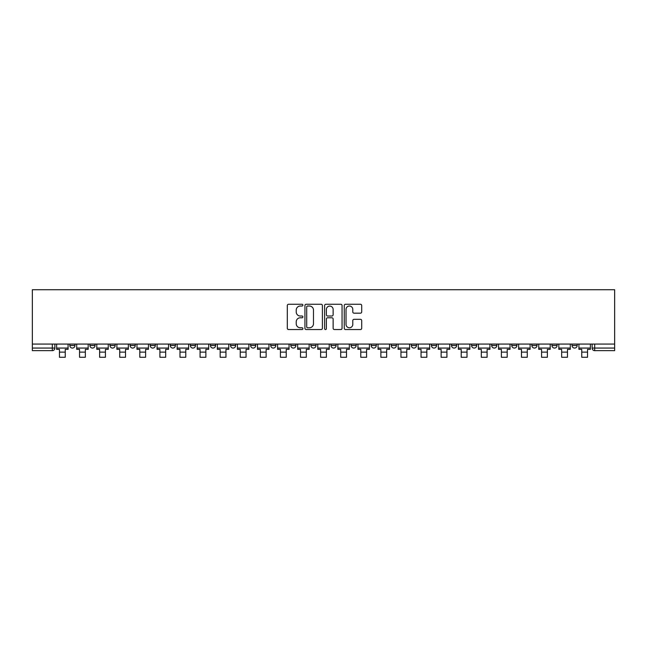 <?xml version="1.0" encoding="UTF-8"?>
<svg xmlns="http://www.w3.org/2000/svg" width="647" height="647" viewBox="0 0 647 647"><rect width="100%" height="100%" fill="white"/><g stroke="black" fill="none" stroke-linecap="round" stroke-linejoin="round"><path stroke-width="0.97" d="M302.901 305.149A0.882 0.882 0 0 0 302.012 304.26L288.586 304.26A1.262 1.262 0 0 0 287.317 305.521L287.317 328.28A1.262 1.262 0 0 0 288.586 329.541L302.012 329.541A0.882 0.882 0 0 0 302.901 328.652A0.882 0.882 0 0 0 302.012 327.77L300.273 327.77A4.044 4.044 0 0 1 296.229 323.726L296.229 321.834A4.044 4.044 0 0 1 300.273 317.782L302.012 317.782A0.882 0.882 0 0 0 302.901 316.901A0.882 0.882 0 0 0 302.012 316.019L300.273 316.019A4.044 4.044 0 0 1 296.229 311.967L296.229 310.075A4.044 4.044 0 0 1 300.273 306.031L302.012 306.031A0.882 0.882 0 0 0 302.901 305.149M572.029 345.49L572.029 344.075L572.029 345.49A2.572 2.572 0 0 0 574.601 348.062A2.572 2.572 0 0 1 572.029 345.49L577.181 345.49A2.572 2.572 0 0 1 574.601 348.062A2.572 2.572 0 0 0 577.181 345.49A2.572 2.572 0 0 1 574.601 348.062M551.94 344.075L551.94 345.49L557.091 345.49A2.572 2.572 0 0 1 554.511 348.062A2.572 2.572 0 0 1 551.94 345.49L551.94 344.075M491.671 345.49L491.671 344.075L491.671 345.49A2.572 2.572 0 0 0 494.251 348.062A2.572 2.572 0 0 1 491.671 345.49L496.823 345.49A2.572 2.572 0 0 1 494.251 348.062M471.582 345.49L471.582 344.075L471.582 345.49A2.572 2.572 0 0 0 474.162 348.062A2.572 2.572 0 0 1 471.582 345.49L476.734 345.49A2.572 2.572 0 0 1 474.162 348.062M411.322 344.075L411.322 345.49L416.474 345.49A2.572 2.572 0 0 1 413.894 348.062A2.572 2.572 0 0 1 411.322 345.49L411.322 344.075M391.233 344.075L391.233 345.49L396.385 345.49A2.572 2.572 0 0 1 393.805 348.062A2.572 2.572 0 0 1 391.233 345.49L391.233 344.075M270.705 344.075L270.705 345.49L275.857 345.49A2.572 2.572 0 0 1 273.277 348.062A2.572 2.572 0 0 1 270.705 345.49L270.705 344.075M250.615 344.075L250.615 345.49L255.767 345.49A2.572 2.572 0 0 1 253.195 348.062A2.572 2.572 0 0 1 250.615 345.49L250.615 344.075M150.177 345.49L150.177 344.075L150.177 345.49A2.572 2.572 0 0 0 152.749 348.062A2.572 2.572 0 0 1 150.177 345.49L155.329 345.49A2.572 2.572 0 0 1 152.749 348.062M130.087 344.075L130.087 345.49L135.239 345.49A2.572 2.572 0 0 1 132.659 348.062A2.572 2.572 0 0 1 130.087 345.49L130.087 344.075M109.998 344.075L109.998 345.49L115.15 345.49A2.572 2.572 0 0 1 112.578 348.062A2.572 2.572 0 0 1 109.998 345.49L109.998 344.075M89.909 345.49L89.909 344.075L89.909 345.49A2.572 2.572 0 0 0 92.489 348.062A2.572 2.572 0 0 1 89.909 345.49L95.06 345.49A2.572 2.572 0 0 1 92.489 348.062A2.572 2.572 0 0 0 95.06 345.49A2.572 2.572 0 0 1 92.489 348.062M69.819 345.49L69.819 344.075L69.819 345.49A2.572 2.572 0 0 0 72.399 348.062A2.572 2.572 0 0 1 69.819 345.49L74.971 345.49A2.572 2.572 0 0 1 72.399 348.062A2.572 2.572 0 0 0 74.971 345.49A2.572 2.572 0 0 1 72.399 348.062M360.436 313.172A1.262 1.262 0 0 0 361.705 311.911L361.705 305.521A1.262 1.262 0 0 0 360.436 304.26L345.522 304.26A1.262 1.262 0 0 0 344.261 305.521L344.261 328.28A1.262 1.262 0 0 0 345.522 329.541L360.436 329.541A1.262 1.262 0 0 0 361.705 328.28L361.705 320.564A1.262 1.262 0 0 0 360.436 319.303L354.055 319.303A1.262 1.262 0 0 0 352.793 320.564L352.793 324.39A3.381 3.381 0 0 1 349.412 327.77A3.381 3.381 0 0 1 346.032 324.39L346.032 309.412A3.381 3.381 0 0 1 349.412 306.031A3.381 3.381 0 0 1 352.793 309.412L352.793 311.911A1.262 1.262 0 0 0 354.055 313.172L360.436 313.172M614.65 344.075L32.35 344.075L32.35 289.727L614.65 289.727L614.65 350.642L594.69 350.642A2.572 2.572 0 0 1 592.118 348.062L614.65 348.062M322.392 305.521A1.262 1.262 0 0 0 321.13 304.26L306.217 304.26A1.262 1.262 0 0 0 304.947 305.521L304.947 328.28A1.262 1.262 0 0 0 306.217 329.541L321.13 329.541A1.262 1.262 0 0 0 322.392 328.28L322.392 305.521M325.87 304.26L340.783 304.26A1.262 1.262 0 0 1 342.053 305.521L342.053 328.28A1.262 1.262 0 0 1 340.783 329.541L334.402 329.541A1.262 1.262 0 0 1 333.14 328.28L333.14 319.052A1.262 1.262 0 0 0 331.871 317.782L327.641 317.782A1.262 1.262 0 0 0 326.379 319.052L326.379 328.652A0.882 0.882 0 0 1 325.49 329.541A0.882 0.882 0 0 1 324.608 328.652L324.608 305.521A1.262 1.262 0 0 1 325.87 304.26M592.118 344.075L592.118 348.062L592.118 344.075M54.882 344.075L54.882 348.062A2.572 2.572 0 0 1 52.31 350.642L32.35 350.642L32.35 348.062L54.882 348.062A2.572 2.572 0 0 1 52.31 350.642L52.31 344.075M32.35 344.075L32.35 348.062M577.181 344.075L577.181 345.49M557.091 344.075L557.091 345.49L557.091 344.075M537.002 344.075L537.002 345.49A2.572 2.572 0 0 1 534.422 348.062A2.572 2.572 0 0 1 531.85 345.49L537.002 345.49L537.002 344.075M531.85 344.075L531.85 345.49M516.913 344.075L516.913 345.49A2.572 2.572 0 0 1 514.341 348.062A2.572 2.572 0 0 1 511.761 345.49L516.913 345.49M511.761 344.075L511.761 345.49M496.823 344.075L496.823 345.49L496.823 344.075M476.734 344.075L476.734 345.49L476.734 344.075M456.653 344.075L456.653 345.49A2.572 2.572 0 0 1 454.073 348.062A2.572 2.572 0 0 1 451.501 345.49L456.653 345.49L456.653 344.075M451.501 344.075L451.501 345.49M436.563 344.075L436.563 345.49A2.572 2.572 0 0 1 433.983 348.062A2.572 2.572 0 0 1 431.412 345.49L436.563 345.49A2.572 2.572 0 0 1 433.983 348.062A2.572 2.572 0 0 0 436.563 345.49M431.412 344.075L431.412 345.49M416.474 344.075L416.474 345.49L416.474 344.075M396.385 344.075L396.385 345.49L396.385 344.075M376.295 344.075L376.295 345.49A2.572 2.572 0 0 1 373.723 348.062A2.572 2.572 0 0 1 371.143 345.49L376.295 345.49M371.143 344.075L371.143 345.49M356.206 344.075L356.206 345.49A2.572 2.572 0 0 1 353.634 348.062A2.572 2.572 0 0 1 351.054 345.49L356.206 345.49A2.572 2.572 0 0 1 353.634 348.062A2.572 2.572 0 0 0 356.206 345.49M351.054 344.075L351.054 345.49M336.117 344.075L336.117 345.49A2.572 2.572 0 0 1 333.545 348.062A2.572 2.572 0 0 1 330.965 345.49A2.572 2.572 0 0 0 333.545 348.062M330.965 344.075L330.965 345.49L336.117 345.49M316.035 344.075L316.035 345.49A2.572 2.572 0 0 1 313.455 348.062A2.572 2.572 0 0 1 310.883 345.49L316.035 345.49L316.035 344.075M310.883 344.075L310.883 345.49M295.946 344.075L295.946 345.49A2.572 2.572 0 0 1 293.366 348.062A2.572 2.572 0 0 1 290.794 345.49L295.946 345.49A2.572 2.572 0 0 1 293.366 348.062A2.572 2.572 0 0 0 295.946 345.49L295.946 344.075M290.794 344.075L290.794 345.49M275.857 344.075L275.857 345.49M255.767 344.075L255.767 345.49L255.767 344.075M235.678 344.075L235.678 345.49A2.572 2.572 0 0 1 233.106 348.062A2.572 2.572 0 0 1 230.526 345.49L235.678 345.49L235.678 344.075M230.526 344.075L230.526 345.49M215.588 344.075L215.588 345.49A2.572 2.572 0 0 1 213.017 348.062A2.572 2.572 0 0 1 210.437 345.49L215.588 345.49M210.437 344.075L210.437 345.49M195.499 344.075L195.499 345.49A2.572 2.572 0 0 1 192.927 348.062A2.572 2.572 0 0 1 190.347 345.49A2.572 2.572 0 0 0 192.927 348.062M190.347 344.075L190.347 345.49L195.499 345.49M175.418 344.075L175.418 345.49A2.572 2.572 0 0 1 172.838 348.062A2.572 2.572 0 0 1 170.266 345.49A2.572 2.572 0 0 0 172.838 348.062A2.572 2.572 0 0 0 175.418 345.49A2.572 2.572 0 0 1 172.838 348.062M170.266 344.075L170.266 345.49L175.418 345.49M155.329 344.075L155.329 345.49M135.239 344.075L135.239 345.49A2.572 2.572 0 0 1 132.659 348.062A2.572 2.572 0 0 0 135.239 345.49L135.239 344.075M115.15 344.075L115.15 345.49A2.572 2.572 0 0 1 112.578 348.062A2.572 2.572 0 0 0 115.15 345.49L115.15 344.075M95.06 344.075L95.06 345.49L95.06 344.075M74.971 344.075L74.971 345.49L74.971 344.075M307.608 306.031A0.882 0.882 0 0 0 306.718 306.913L306.718 326.889A0.882 0.882 0 0 0 307.608 327.77L309.436 327.77A4.044 4.044 0 0 0 313.48 323.726L313.48 310.075A4.044 4.044 0 0 0 309.436 306.031L307.608 306.031M333.14 309.476A3.381 3.381 0 0 0 329.76 306.096A3.381 3.381 0 0 0 326.379 309.476L326.379 314.749A1.262 1.262 0 0 0 327.641 316.019L331.871 316.019A1.262 1.262 0 0 0 333.14 314.749L333.14 309.476M56.621 348.062L68.081 348.062L68.081 349.348L65.25 349.348L65.25 357.273L59.459 357.273L59.459 349.348L56.621 349.348L56.621 344.075M68.081 348.062L68.081 344.075M76.71 348.062L88.17 348.062L88.17 349.348L85.339 349.348L85.339 357.273L79.541 357.273L79.541 349.348L76.71 349.348L76.71 344.075M88.17 348.062L88.17 344.075M96.799 348.062L108.259 348.062L108.259 349.348L105.429 349.348L105.429 357.273L99.63 357.273L99.63 349.348L96.799 349.348L96.799 344.075M108.259 348.062L108.259 344.075M116.889 348.062L128.349 348.062L128.349 349.348L125.518 349.348L125.518 357.273L119.719 357.273L119.719 349.348L116.889 349.348L116.889 344.075M128.349 348.062L128.349 344.075M136.978 348.062L148.438 348.062L148.438 349.348L145.607 349.348L145.607 357.273L139.809 357.273L139.809 349.348L136.978 349.348L136.978 344.075M148.438 348.062L148.438 344.075M157.067 348.062L168.527 348.062L168.527 349.348L165.689 349.348L165.689 357.273L159.898 357.273L159.898 349.348L157.067 349.348L157.067 344.075M168.527 348.062L168.527 344.075M177.149 348.062L188.617 348.062L188.617 349.348L185.778 349.348L185.778 357.273L179.987 357.273L179.987 349.348L177.149 349.348L177.149 344.075M188.617 348.062L188.617 344.075M197.238 348.062L208.698 348.062L208.698 349.348L205.867 349.348L205.867 357.273L200.077 357.273L200.077 349.348L197.238 349.348L197.238 344.075M208.698 348.062L208.698 344.075M217.327 348.062L228.787 348.062L228.787 349.348L225.957 349.348L225.957 357.273L220.158 357.273L220.158 349.348L217.327 349.348L217.327 344.075M228.787 348.062L228.787 344.075M237.417 348.062L248.877 348.062L248.877 349.348L246.046 349.348L246.046 357.273L240.247 357.273L240.247 349.348L237.417 349.348L237.417 344.075M248.877 348.062L248.877 344.075M257.506 348.062L268.966 348.062L268.966 349.348L266.135 349.348L266.135 357.273L260.337 357.273L260.337 349.348L257.506 349.348L257.506 344.075M268.966 348.062L268.966 344.075M277.595 348.062L289.055 348.062L289.055 349.348L286.225 349.348L286.225 357.273L280.426 357.273L280.426 349.348L277.595 349.348L277.595 344.075M289.055 348.062L289.055 344.075M297.685 348.062L309.145 348.062L309.145 349.348L306.306 349.348L306.306 357.273L300.515 357.273L300.515 349.348L297.685 349.348L297.685 344.075M309.145 348.062L309.145 344.075M317.766 348.062L329.234 348.062L329.234 349.348L326.395 349.348L326.395 357.273L320.605 357.273L320.605 349.348L317.766 349.348L317.766 344.075M329.234 348.062L329.234 344.075M337.855 348.062L349.315 348.062L349.315 349.348L346.485 349.348L346.485 357.273L340.694 357.273L340.694 349.348L337.855 349.348L337.855 344.075M349.315 348.062L349.315 344.075M357.945 348.062L369.405 348.062L369.405 349.348L366.574 349.348L366.574 357.273L360.775 357.273L360.775 349.348L357.945 349.348L357.945 344.075M369.405 348.062L369.405 344.075M378.034 348.062L389.494 348.062L389.494 349.348L386.663 349.348L386.663 357.273L380.865 357.273L380.865 349.348L378.034 349.348L378.034 344.075M389.494 348.062L389.494 344.075M398.123 348.062L409.583 348.062L409.583 349.348L406.753 349.348L406.753 357.273L400.954 357.273L400.954 349.348L398.123 349.348L398.123 344.075M409.583 348.062L409.583 344.075M418.213 348.062L429.673 348.062L429.673 349.348L426.842 349.348L426.842 357.273L421.043 357.273L421.043 349.348L418.213 349.348L418.213 344.075M429.673 348.062L429.673 344.075M438.302 348.062L449.762 348.062L449.762 349.348L446.923 349.348L446.923 357.273L441.133 357.273L441.133 349.348L438.302 349.348L438.302 344.075M449.762 348.062L449.762 344.075M458.383 348.062L469.851 348.062L469.851 349.348L467.013 349.348L467.013 357.273L461.222 357.273L461.222 349.348L458.383 349.348L458.383 344.075M469.851 348.062L469.851 344.075M478.473 348.062L489.933 348.062L489.933 349.348L487.102 349.348L487.102 357.273L481.311 357.273L481.311 349.348L478.473 349.348L478.473 344.075M489.933 348.062L489.933 344.075M498.562 348.062L510.022 348.062L510.022 349.348L507.191 349.348L507.191 357.273L501.393 357.273L501.393 349.348L498.562 349.348L498.562 344.075M510.022 348.062L510.022 344.075M518.651 348.062L530.111 348.062L530.111 349.348L527.281 349.348L527.281 357.273L521.482 357.273L521.482 349.348L518.651 349.348L518.651 344.075M530.111 348.062L530.111 344.075M538.741 348.062L550.201 348.062L550.201 349.348L547.37 349.348L547.37 357.273L541.571 357.273L541.571 349.348L538.741 349.348L538.741 344.075M550.201 348.062L550.201 344.075M558.83 348.062L570.29 348.062L570.29 349.348L567.459 349.348L567.459 357.273L561.661 357.273L561.661 349.348L558.83 349.348L558.83 344.075M570.29 348.062L570.29 344.075M578.919 348.062L590.379 348.062L590.379 349.348L587.541 349.348L587.541 357.273L581.75 357.273L581.75 349.348L578.919 349.348L578.919 344.075M590.379 348.062L590.379 344.075M594.69 344.075L594.69 350.642M59.459 352.122L65.25 352.122M79.541 352.122L85.339 352.122M99.63 352.122L105.429 352.122M119.719 352.122L125.518 352.122M139.809 352.122L145.607 352.122M159.898 352.122L165.689 352.122M179.987 352.122L185.778 352.122M200.077 352.122L205.867 352.122M220.158 352.122L225.957 352.122M240.247 352.122L246.046 352.122M260.337 352.122L266.135 352.122M280.426 352.122L286.225 352.122M300.515 352.122L306.306 352.122M320.605 352.122L326.395 352.122M340.694 352.122L346.485 352.122M360.775 352.122L366.574 352.122M380.865 352.122L386.663 352.122M400.954 352.122L406.753 352.122M421.043 352.122L426.842 352.122M441.133 352.122L446.923 352.122M461.222 352.122L467.013 352.122M481.311 352.122L487.102 352.122M501.393 352.122L507.191 352.122M521.482 352.122L527.281 352.122M541.571 352.122L547.37 352.122M561.661 352.122L567.459 352.122M581.75 352.122L587.541 352.122"/></g></svg>
